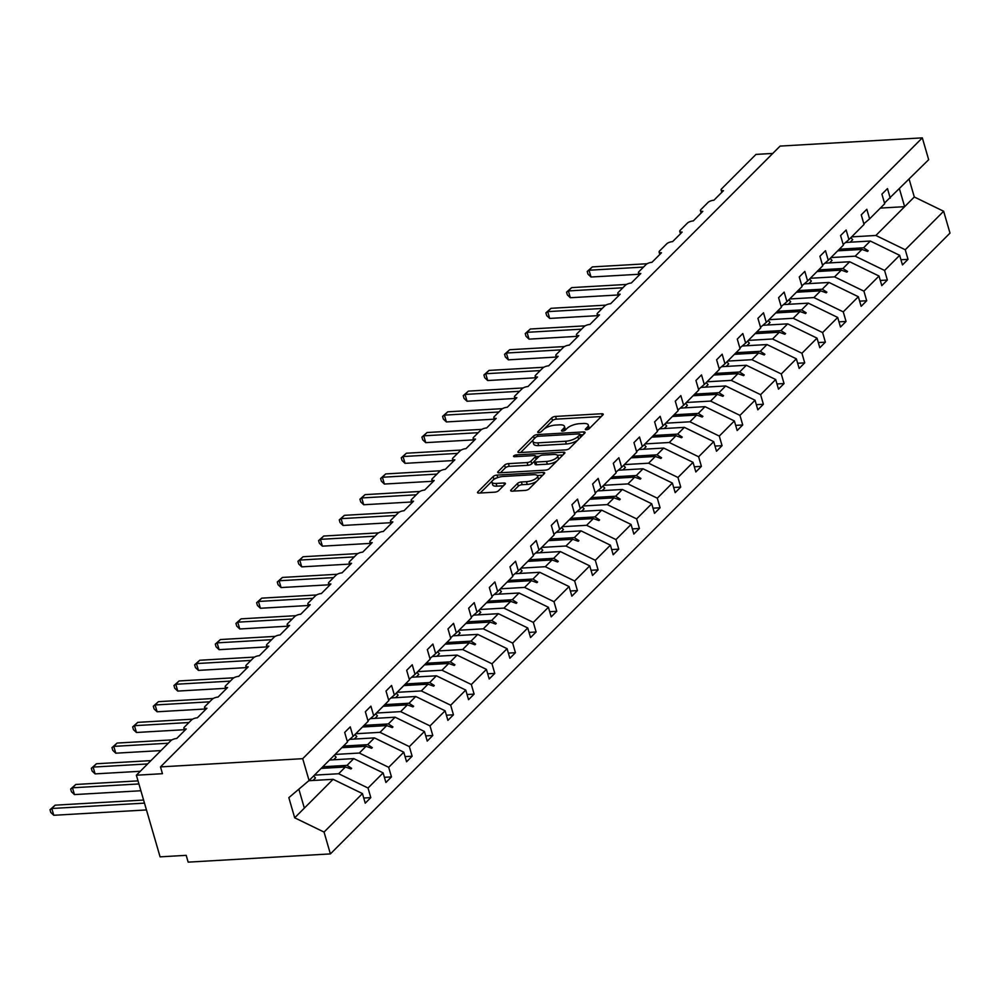 <?xml version="1.0" encoding="UTF-8"?>
<svg xmlns="http://www.w3.org/2000/svg" width="1000" height="1000" viewBox="0 0 1000 1000"><rect width="100%" height="100%" fill="white"/><g stroke="black" fill="none" stroke-linecap="round" stroke-linejoin="round"><path stroke-width="1.5" d="M586.425 429.762A2.087 0.737 -16.2 0 0 589.125 428.75L602.938 414.913A2.975 1.062 -16.2 0 0 603.237 414.225A2.975 1.062 -16.2 0 0 601.675 413.75L555.575 416.425A2.975 1.062 -16.2 0 0 551.712 417.875L537.9 431.712A2.087 0.737 -16.2 0 0 537.688 432.188A2.087 0.737 -16.2 0 0 538.775 432.525A2.087 0.737 -16.2 0 0 541.487 431.5L543.275 429.712A9.525 3.388 -16.2 0 1 555.625 425.075L559.462 424.85A9.525 3.388 -16.2 0 1 564.45 426.362A9.525 3.388 -16.2 0 1 563.5 428.55L561.712 430.337A2.087 0.737 -16.2 0 0 561.512 430.812A2.087 0.737 -16.2 0 0 562.6 431.138A2.087 0.737 -16.2 0 0 565.3 430.125L567.087 428.338A9.525 3.388 -16.2 0 1 579.45 423.7L583.288 423.475A9.525 3.388 -16.2 0 1 588.275 424.988A9.525 3.388 -16.2 0 1 587.325 427.163L585.538 428.963A2.087 0.737 -16.2 0 0 585.337 429.438A2.087 0.737 -16.2 0 0 586.425 429.762M510.975 490.012A2.975 1.062 -16.2 0 0 510.675 490.688A2.975 1.062 -16.2 0 0 512.238 491.163L525.163 490.412A2.975 1.062 -16.2 0 0 529.025 488.963L544.375 473.587A2.975 1.062 -16.2 0 0 544.663 472.912A2.975 1.062 -16.2 0 0 543.112 472.438L497 475.1A2.975 1.062 -16.2 0 0 493.137 476.55L477.8 491.925A2.975 1.062 -16.2 0 0 477.5 492.612A2.975 1.062 -16.2 0 0 479.062 493.075L494.688 492.175A2.975 1.062 -16.2 0 0 498.55 490.725L505.112 484.15A2.975 1.062 -16.2 0 0 505.412 483.462A2.975 1.062 -16.2 0 0 503.85 483L496.1 483.438A7.963 2.825 -16.2 0 1 491.938 482.175A7.963 2.825 -16.2 0 1 495.225 478.638A7.963 2.825 -16.2 0 1 503.062 476.475L533.413 474.712A7.963 2.825 -16.2 0 1 537.575 475.988A7.963 2.825 -16.2 0 1 534.288 479.525A7.963 2.825 -16.2 0 1 526.462 481.688L521.4 481.975A2.975 1.062 -16.2 0 0 517.537 483.425L510.975 490.012L511.287 491.112M884.5 203.062L928.675 159.7L922.325 137.863L780.1 146.088L160.487 766.9L162.463 773.7L136.375 775.212L170.812 740.7A4.55 1.613 163.8 0 1 176.713 738.487L186.25 728.938A4.55 1.613 -16.2 0 1 183.863 728.213A4.55 1.613 -16.2 0 1 184.312 727.163L191.475 720A4.55 1.613 163.8 0 1 197.375 717.788L206.912 708.225A4.55 1.613 -16.2 0 1 204.525 707.513A4.55 1.613 -16.2 0 1 204.975 706.462L212.138 699.3A4.55 1.613 163.8 0 1 218.038 697.075L227.575 687.525A4.55 1.613 -16.2 0 1 225.188 686.8A4.55 1.613 -16.2 0 1 225.637 685.763L232.8 678.6A4.55 1.613 163.8 0 1 238.7 676.375L248.238 666.825A4.55 1.613 -16.2 0 1 245.85 666.1A4.55 1.613 -16.2 0 1 246.3 665.062L253.463 657.887A4.55 1.613 163.8 0 1 259.363 655.675L268.9 646.125A4.55 1.613 -16.2 0 1 266.512 645.4A4.55 1.613 -16.2 0 1 266.962 644.362L274.125 637.188A4.55 1.613 163.8 0 1 280.025 634.975L289.562 625.413A4.55 1.613 -16.2 0 1 287.175 624.7A4.55 1.613 -16.2 0 1 287.625 623.65L294.788 616.487A4.55 1.613 163.8 0 1 300.688 614.275L310.225 604.712A4.55 1.613 -16.2 0 1 307.838 603.987A4.55 1.613 -16.2 0 1 308.288 602.95L315.45 595.788A4.55 1.613 163.8 0 1 321.35 593.562L330.887 584.012A4.55 1.613 -16.2 0 1 328.5 583.288A4.55 1.613 -16.2 0 1 328.95 582.25L336.112 575.087A4.55 1.613 163.8 0 1 342.013 572.863L351.55 563.312A4.55 1.613 -16.2 0 1 349.162 562.587A4.55 1.613 -16.2 0 1 349.613 561.55L356.775 554.375A4.55 1.613 163.8 0 1 362.675 552.163L372.212 542.612A4.55 1.613 -16.2 0 1 369.825 541.888A4.55 1.613 -16.2 0 1 370.275 540.837L377.438 533.675A4.55 1.613 163.8 0 1 383.338 531.462L392.875 521.9A4.55 1.613 -16.2 0 1 390.487 521.188A4.55 1.613 -16.2 0 1 390.938 520.138L398.1 512.975A4.55 1.613 163.8 0 1 404 510.763L413.537 501.2A4.55 1.613 -16.2 0 1 411.15 500.475A4.55 1.613 -16.2 0 1 411.6 499.438L418.762 492.275A4.55 1.613 163.8 0 1 424.663 490.05L434.2 480.5A4.55 1.613 -16.2 0 1 431.812 479.775A4.55 1.613 -16.2 0 1 432.262 478.738L439.425 471.575A4.55 1.613 163.8 0 1 445.325 469.35L454.862 459.8A4.55 1.613 -16.2 0 1 452.475 459.075A4.55 1.613 -16.2 0 1 452.925 458.038L460.087 450.863A4.55 1.613 163.8 0 1 465.988 448.65L475.525 439.1A4.55 1.613 -16.2 0 1 473.137 438.375A4.55 1.613 -16.2 0 1 473.587 437.325L480.75 430.163A4.55 1.613 163.8 0 1 486.65 427.95L496.188 418.387A4.55 1.613 -16.2 0 1 493.8 417.675A4.55 1.613 -16.2 0 1 494.25 416.625L501.413 409.462A4.55 1.613 163.8 0 1 507.312 407.25L516.85 397.688A4.55 1.613 -16.2 0 1 514.462 396.962A4.55 1.613 -16.2 0 1 514.913 395.925L522.075 388.762A4.55 1.613 163.8 0 1 527.975 386.538L537.513 376.987A4.55 1.613 -16.2 0 1 535.125 376.262A4.55 1.613 -16.2 0 1 535.575 375.225L542.737 368.05A4.55 1.613 163.8 0 1 548.638 365.838L558.175 356.287A4.55 1.613 -16.2 0 1 555.788 355.562A4.55 1.613 -16.2 0 1 556.237 354.525L563.4 347.35A4.55 1.613 163.8 0 1 569.3 345.138L578.837 335.588A4.55 1.613 -16.2 0 1 576.45 334.862A4.55 1.613 -16.2 0 1 576.9 333.812L584.062 326.65A4.55 1.613 163.8 0 1 589.963 324.438L599.5 314.875A4.55 1.613 -16.2 0 1 597.112 314.163A4.55 1.613 -16.2 0 1 597.562 313.113L604.725 305.95A4.55 1.613 163.8 0 1 610.625 303.738L620.163 294.175A4.55 1.613 -16.2 0 1 617.775 293.45A4.55 1.613 -16.2 0 1 618.225 292.413L625.388 285.25A4.55 1.613 163.8 0 1 631.287 283.025L640.825 273.475A4.55 1.613 -16.2 0 1 638.438 272.75A4.55 1.613 -16.2 0 1 638.888 271.712L646.05 264.538A4.55 1.613 163.8 0 1 651.95 262.325L661.488 252.775A4.55 1.613 -16.2 0 1 659.1 252.05A4.55 1.613 -16.2 0 1 659.55 251.012L666.712 243.837A4.55 1.613 163.8 0 1 672.613 241.625L682.15 232.062A4.55 1.613 -16.2 0 1 679.762 231.35A4.55 1.613 -16.2 0 1 680.212 230.3L687.375 223.137A4.55 1.613 163.8 0 1 693.275 220.925L702.812 211.363A4.55 1.613 -16.2 0 1 700.425 210.637A4.55 1.613 -16.2 0 1 700.875 209.6L708.037 202.438A4.55 1.613 163.8 0 1 713.938 200.212L723.475 190.662A4.55 1.613 -16.2 0 1 721.087 189.938A4.55 1.613 -16.2 0 1 721.538 188.9L755.975 154.4L772.775 153.425M922.325 137.863L302.712 758.675L160.487 766.9M565.6 449.9A2.975 1.062 -16.2 0 0 569.462 448.45L584.8 433.075A2.975 1.062 -16.2 0 0 585.1 432.4A2.975 1.062 -16.2 0 0 583.538 431.925L537.438 434.588A2.975 1.062 -16.2 0 0 533.575 436.05L518.225 451.413A2.975 1.062 -16.2 0 0 517.938 452.1A2.975 1.062 -16.2 0 0 519.487 452.575L565.6 449.9M564.587 453.338L549.25 468.713A2.975 1.062 -16.2 0 1 545.388 470.163L499.275 472.825A2.975 1.062 -16.2 0 1 497.713 472.35A2.975 1.062 -16.2 0 1 498.013 471.675L504.575 465.087A2.975 1.062 -16.2 0 1 508.438 463.638L527.137 462.562A2.975 1.062 -16.2 0 0 531 461.112L535.363 456.75A2.975 1.062 -16.2 0 0 535.65 456.062A2.975 1.062 -16.2 0 0 534.1 455.588L514.625 456.712A2.087 0.737 -16.2 0 1 513.538 456.388A2.087 0.737 -16.2 0 1 514.4 455.462A2.087 0.737 -16.2 0 1 516.45 454.888L563.325 452.188A2.975 1.062 -16.2 0 1 564.888 452.65A2.975 1.062 -16.2 0 1 564.587 453.338M302.712 758.675L309.062 780.512L347.475 742.025L344.688 732.425L350.25 726.862L353.038 736.45L347.275 741.338M363.738 798.025L370.8 797.613L368.025 788.025L383.113 772.887L353.762 758.612L329.525 760.013M314.425 775.138L338.663 773.737L368.025 788.025M353.038 736.45L368.137 721.325L365.35 711.725L370.913 706.15L373.7 715.75L367.938 720.638M384.4 777.312L391.463 776.912L388.688 767.312L403.775 752.188L374.425 737.9L349.625 739.338M335.087 754.438L359.325 753.037L388.688 767.312M373.7 715.75L388.8 700.612L386.012 691.025L391.575 685.45L394.363 695.05L388.6 699.925M405.062 756.612L412.125 756.213L409.35 746.612L424.438 731.488L395.087 717.2L370.288 718.637M355.75 733.737L379.988 732.337L409.35 746.612M394.363 695.05L409.462 679.912L406.675 670.325L412.238 664.75L415.025 674.338L409.263 679.225M425.725 735.913L432.788 735.5L430.012 725.913L445.1 710.788L415.75 696.5L390.95 697.938M376.413 713.037L400.65 711.625L430.012 725.913M415.025 674.338L430.125 659.212L427.337 649.625L432.9 644.05L435.688 653.637L429.925 658.525M446.388 715.212L453.45 714.8L450.675 705.212L465.763 690.075L436.413 675.8L411.613 677.237M397.075 692.325L421.312 690.925L450.675 705.212M435.688 653.637L450.788 638.513L448 628.913L453.562 623.337L456.35 632.938L450.588 637.825M467.05 694.513L474.113 694.1L471.337 684.513L486.425 669.375L457.075 655.1L432.275 656.525M417.738 671.625L441.975 670.225L471.337 684.513M456.35 632.938L471.45 617.812L468.663 608.212L474.225 602.638L477.013 612.238L471.25 617.125M487.713 673.8L494.775 673.4L492 663.8L507.088 648.675L477.738 634.388L452.938 635.825M438.4 650.925L462.638 649.525L492 663.8M477.013 612.238L492.113 597.1L489.325 587.513L494.888 581.938L497.675 591.525L491.912 596.413M508.375 653.1L515.438 652.7L512.663 643.1L527.75 627.975L498.4 613.688L473.6 615.125M459.062 630.225L483.3 628.825L512.663 643.1M497.675 591.525L512.775 576.4L509.988 566.812L515.55 561.237L518.337 570.825L512.575 575.712M529.038 632.4L536.1 631.987L533.325 622.4L548.413 607.275L519.062 592.987L494.263 594.425M479.725 609.513L503.963 608.112L533.325 622.4M518.337 570.825L533.438 555.7L530.65 546.112L536.213 540.538L539 550.125L533.237 555.013M549.7 611.7L556.763 611.287L553.987 601.7L569.075 586.562L539.725 572.288L514.925 573.725M500.387 588.812L524.625 587.413L553.987 601.7M539 550.125L554.1 535L551.312 525.4L556.875 519.825L559.663 529.425L553.9 534.312M570.363 591L577.425 590.588L574.65 580.988L589.738 565.862L560.388 551.587L535.588 553.013M521.05 568.112L545.288 566.712L574.65 580.988M559.663 529.425L574.763 514.3L571.975 504.7L577.537 499.125L580.325 508.725L574.562 513.612M591.025 570.288L598.088 569.888L595.312 560.288L610.4 545.163L581.05 530.875L556.25 532.312M541.712 547.413L565.95 546.013L595.312 560.288M580.325 508.725L595.425 493.587L592.638 484L598.2 478.425L600.988 488.013L595.225 492.9M611.688 549.587L618.75 549.175L615.975 539.587L631.062 524.462L601.712 510.175L576.912 511.613M562.375 526.712L586.613 525.3L615.975 539.587M600.988 488.013L616.087 472.887L613.3 463.3L618.862 457.725L621.65 467.312L615.887 472.2M632.35 528.888L639.412 528.475L636.638 518.888L651.725 503.762L622.375 489.475L597.575 490.913M583.038 506L607.275 504.6L636.638 518.888M621.65 467.312L636.75 452.188L633.962 442.6L639.525 437.025L642.312 446.613L636.55 451.5M653.012 508.188L660.075 507.775L657.3 498.188L672.387 483.05L643.037 468.775L618.237 470.2M603.7 485.3L627.938 483.9L657.3 498.188M642.312 446.613L657.412 431.488L654.625 421.887L660.188 416.312L662.975 425.913L657.212 430.8M673.675 487.488L680.738 487.075L677.962 477.475L693.05 462.35L663.7 448.075L638.9 449.5M624.362 464.6L648.6 463.2L677.962 477.475M662.975 425.913L678.075 410.788L675.288 401.188L680.85 395.613L683.637 405.213L677.875 410.1M694.338 466.775L701.4 466.375L698.625 456.775L713.713 441.65L684.362 427.362L659.562 428.8M645.025 443.9L669.262 442.5L698.625 456.775M683.637 405.213L698.737 390.075L695.95 380.487L701.513 374.913L704.3 384.5L698.538 389.387M715 446.075L722.062 445.662L719.287 436.075L734.375 420.95L705.025 406.662L680.225 408.1M665.688 423.2L689.925 421.788L719.287 436.075M704.3 384.5L719.4 369.375L716.612 359.787L722.175 354.212L724.963 363.8L719.2 368.688M735.662 425.375L742.725 424.963L739.95 415.375L755.037 400.238L725.688 385.962L700.888 387.4M686.35 402.488L710.588 401.087L739.95 415.375M724.963 363.8L740.062 348.675L737.275 339.075L742.837 333.512L745.625 343.1L739.862 347.987M756.325 404.675L763.388 404.263L760.612 394.675L775.7 379.538L746.35 365.262L721.55 366.688M707.013 381.788L731.25 380.387L760.612 394.675M745.625 343.1L760.725 327.975L757.938 318.375L763.5 312.8L766.287 322.4L760.525 327.287M776.988 383.963L784.05 383.562L781.275 373.963L796.363 358.837L767.013 344.55L742.212 345.988M727.675 361.087L751.912 359.688L781.275 373.963M766.287 322.4L781.388 307.262L778.6 297.675L784.163 292.1L786.95 301.7L781.188 306.575M797.65 363.263L804.712 362.863L801.938 353.263L817.025 338.137L787.675 323.85L762.875 325.288M748.337 340.387L772.575 338.988L801.938 353.263M786.95 301.7L802.05 286.562L799.262 276.975L804.825 271.4L807.613 280.988L801.85 285.875M818.312 342.562L825.375 342.15L822.6 332.562L837.688 317.438L808.337 303.15L783.538 304.587M769 319.688L793.238 318.275L822.6 332.562M807.613 280.988L822.712 265.863L819.925 256.275L825.487 250.7L828.275 260.287L822.513 265.175M838.975 321.863L846.038 321.45L843.263 311.863L858.35 296.725L829 282.45L804.2 283.888M789.663 298.975L813.9 297.575L843.263 311.863M828.275 260.287L843.375 245.162L840.588 235.562L846.15 230L848.938 239.587L843.175 244.475M859.638 301.163L866.7 300.75L863.925 291.163L879.013 276.025L849.663 261.75L824.862 263.175M810.325 278.275L834.562 276.875L863.925 291.163M848.938 239.587L864.038 224.462L861.25 214.862L866.812 209.288L869.6 218.888L863.838 223.775M880.3 280.45L887.362 280.05L884.587 270.45L899.675 255.325L902.463 264.913L908.025 259.35L905.25 249.75L943.65 211.262L950 233.1L330.387 853.913L188.162 862.138L186.188 855.337L160.087 856.85L136.375 775.212M830.987 257.575L855.225 256.175L884.587 270.45M890.263 198.188L887.475 188.588L881.912 194.163L884.7 203.75L869.6 218.888M900.962 259.75L908.025 259.35M851.65 236.875L875.888 235.475L905.25 249.75M309.062 780.512L288.837 797.663L294.688 817.8L333.1 779.312L308.825 780.713M333.1 779.312L362.45 793.587L365.238 803.188L370.8 797.613M391.463 776.912L385.9 782.487L383.113 772.887M412.125 756.213L406.562 761.775L403.775 752.188M432.788 735.5L427.225 741.075L424.438 731.488M453.45 714.8L447.887 720.375L445.1 710.788M474.113 694.1L468.55 699.675L465.763 690.075M494.775 673.4L489.212 678.975L486.425 669.375M515.438 652.7L509.875 658.263L507.088 648.675M536.1 631.987L530.538 637.562L527.75 627.975M556.763 611.287L551.2 616.862L548.413 607.275M577.425 590.588L571.862 596.163L569.075 586.562M598.088 569.888L592.525 575.462L589.738 565.862M618.75 549.175L613.188 554.75L610.4 545.163M639.412 528.475L633.85 534.05L631.062 524.462M660.075 507.775L654.513 513.35L651.725 503.762M680.738 487.075L675.175 492.65L672.387 483.05M701.4 466.375L695.837 471.95L693.05 462.35M722.062 445.662L716.5 451.238L713.713 441.65M742.725 424.963L737.163 430.538L734.375 420.95M763.388 404.263L757.825 409.837L755.037 400.238M784.05 383.562L778.487 389.137L775.7 379.538M804.712 362.863L799.15 368.425L796.363 358.837M825.375 342.15L819.812 347.725L817.025 338.137M846.038 321.45L840.475 327.025L837.688 317.438M866.7 300.75L861.137 306.325L858.35 296.725M887.362 280.05L881.8 285.625L879.013 276.025M294.688 817.8L324.05 832.075L362.45 793.587M324.05 832.075L330.387 853.913M338.663 773.737L345.4 766.988L350.962 768.975L351.625 768.312L347.025 765.362L353.762 758.612M322.788 766.762L347.025 765.362M321.163 768.388L345.4 766.988M359.325 753.037L366.062 746.287L371.625 748.275L372.287 747.613L367.688 744.65L374.425 737.9M343.45 746.062L367.688 744.65M341.825 747.688L366.062 746.287M379.988 732.337L386.725 725.588L392.287 727.575L392.95 726.912L388.35 723.95L395.087 717.2M364.113 725.35L388.35 723.95M362.488 726.988L386.725 725.588M400.65 711.625L407.388 704.875L412.95 706.875L413.612 706.213L409.012 703.25L415.75 696.5M384.775 704.65L409.012 703.25M383.15 706.287L407.388 704.875M421.312 690.925L428.05 684.175L433.612 686.162L434.275 685.5L429.675 682.55L436.413 675.8M405.438 683.95L429.675 682.55M403.812 685.575L428.05 684.175M441.975 670.225L448.713 663.475L454.275 665.462L454.938 664.8L450.337 661.85L457.075 655.1M426.1 663.25L450.337 661.85M424.475 664.875L448.713 663.475M462.638 649.525L469.375 642.775L474.938 644.762L475.6 644.1L471 641.137L477.738 634.388M446.763 642.55L471 641.137M445.138 644.175L469.375 642.775M483.3 628.825L490.037 622.075L495.6 624.062L496.262 623.4L491.662 620.438L498.4 613.688M467.425 621.838L491.662 620.438M465.8 623.475L490.037 622.075M503.963 608.112L510.7 601.362L516.263 603.362L516.925 602.688L512.325 599.738L519.062 592.987M488.088 601.138L512.325 599.738M486.463 602.762L510.7 601.362M524.625 587.413L531.362 580.662L536.925 582.65L537.587 581.987L532.987 579.038L539.725 572.288M508.75 580.438L532.987 579.038M507.125 582.062L531.362 580.662M545.288 566.712L552.025 559.963L557.587 561.95L558.25 561.287L553.65 558.337L560.388 551.587M529.412 559.738L553.65 558.337M527.788 561.362L552.025 559.963M565.95 546.013L572.688 539.263L578.25 541.25L578.913 540.588L574.312 537.625L581.05 530.875M550.075 539.025L574.312 537.625M548.45 540.662L572.688 539.263M586.613 525.3L593.35 518.562L598.913 520.55L599.575 519.888L594.975 516.925L601.712 510.175M570.737 518.325L594.975 516.925M569.113 519.963L593.35 518.562M607.275 504.6L614.012 497.85L619.575 499.85L620.237 499.175L615.638 496.225L622.375 489.475M591.4 497.625L615.638 496.225M589.775 499.25L614.012 497.85M627.938 483.9L634.675 477.15L640.238 479.137L640.9 478.475L636.3 475.525L643.037 468.775M612.062 476.925L636.3 475.525M610.438 478.55L634.675 477.15M648.6 463.2L655.337 456.45L660.9 458.438L661.562 457.775L656.963 454.825L663.7 448.075M632.725 456.225L656.963 454.825M631.1 457.85L655.337 456.45M669.262 442.5L676 435.75L681.562 437.738L682.225 437.075L677.625 434.113L684.362 427.362M653.388 435.513L677.625 434.113M651.762 437.15L676 435.75M689.925 421.788L696.663 415.037L702.225 417.038L702.887 416.375L698.288 413.413L705.025 406.662M674.05 414.812L698.288 413.413M672.425 416.45L696.663 415.037M710.588 401.087L717.325 394.338L722.887 396.325L723.55 395.662L718.95 392.713L725.688 385.962M694.712 394.113L718.95 392.713M693.088 395.737L717.325 394.338M731.25 380.387L737.987 373.638L743.55 375.625L744.212 374.963L739.613 372.013L746.35 365.262M715.375 373.413L739.613 372.013M713.75 375.037L737.987 373.638M751.912 359.688L758.65 352.938L764.212 354.925L764.875 354.263L760.275 351.3L767.013 344.55M736.038 352.713L760.275 351.3M734.412 354.338L758.65 352.938M772.575 338.988L779.312 332.238L784.875 334.225L785.537 333.562L780.938 330.6L787.675 323.85M756.7 332L780.938 330.6M755.075 333.638L779.312 332.238M793.238 318.275L799.975 311.525L805.537 313.525L806.2 312.863L801.6 309.9L808.337 303.15M777.362 311.3L801.6 309.9M775.738 312.938L799.975 311.525M813.9 297.575L820.638 290.825L826.2 292.812L826.862 292.15L822.262 289.2L829 282.45M798.025 290.6L822.262 289.2M796.4 292.225L820.638 290.825M834.562 276.875L841.3 270.125L846.862 272.113L847.525 271.45L842.925 268.5L849.663 261.75M818.688 269.9L842.925 268.5M817.062 271.525L841.3 270.125M855.225 256.175L861.963 249.425L867.525 251.412L868.188 250.75L863.587 247.787L870.325 241.038L899.675 255.325M839.35 249.2L863.587 247.787M870.325 241.038L845.525 242.475M837.725 250.825L861.963 249.425M875.888 235.475L914.3 196.988L943.65 211.262M880.387 208.075L904.625 206.675L899.475 188.95M909.15 179.262L914.3 196.988M304.35 808.112L298.85 789.163M866.025 250.875L868.188 250.75M845.362 271.575L847.525 271.45M824.7 292.275L826.862 292.15M804.038 312.987L806.2 312.863M783.375 333.688L785.537 333.562M762.712 354.387L764.875 354.263M742.05 375.087L744.212 374.963M721.388 395.788L723.55 395.662M700.725 416.5L702.887 416.375M680.062 437.2L682.225 437.075M659.4 457.9L661.562 457.775M638.737 478.6L640.9 478.475M618.075 499.3L620.237 499.175M597.413 520.013L599.575 519.888M576.75 540.712L578.913 540.588M556.087 561.413L558.25 561.287M535.425 582.112L537.587 581.987M514.763 602.825L516.925 602.688M494.1 623.525L496.262 623.4M473.438 644.225L475.6 644.1M452.775 664.925L454.938 664.8M432.113 685.625L434.275 685.5M411.45 706.338L413.612 706.213M390.788 727.038L392.95 726.912M370.125 747.738L372.287 747.613M349.462 768.438L351.625 768.312M588.825 428.988A9.525 3.388 -16.2 0 0 589.062 427.7L588.275 424.988M565 430.363A9.525 3.388 -16.2 0 0 565.237 429.087L564.45 426.362M601.312 416.538L556.362 419.137A2.975 1.062 -16.2 0 0 552.5 420.588L544.163 428.95M533.225 439.9L520.65 452.5M583.175 434.712L580.188 434.888M579.788 434.725A2.087 0.737 -16.2 0 0 580 434.25A2.087 0.737 -16.2 0 0 578.9 433.913L538.438 436.25A2.087 0.737 -16.2 0 0 535.725 437.275L533.837 439.162A9.525 3.388 -16.2 0 0 532.9 441.337A9.525 3.388 -16.2 0 0 537.875 442.85L565.55 441.25A9.525 3.388 -16.2 0 0 577.9 436.613L579.788 434.725L580.55 437.35M532.9 441.337L533.688 444.062A9.525 3.388 -16.2 0 0 538.675 445.575L537.875 442.85M577.8 440.087A9.525 3.388 -16.2 0 1 566.337 443.975L538.675 445.575M500.438 472.762L505.375 467.812L504.575 465.087M534.312 461.312L531.788 463.825A2.975 1.062 -16.2 0 1 527.938 465.288L509.237 466.362A2.975 1.062 -16.2 0 0 505.375 467.812M536.425 459.062A2.975 1.062 -16.2 0 0 536.45 458.787L535.65 456.062M535.788 456.538L539.163 456.35M557.413 455.288L562.95 454.975M546.55 461.438A7.963 2.825 -16.2 0 0 554.375 459.275A7.963 2.825 -16.2 0 0 557.663 455.737A7.963 2.825 -16.2 0 0 553.5 454.475L542.8 455.087A2.975 1.062 -16.2 0 0 538.95 456.538L534.587 460.9A2.975 1.062 -16.2 0 0 534.288 461.587A2.975 1.062 -16.2 0 0 535.85 462.062L546.55 461.438L547.337 464.162A7.963 2.825 -16.2 0 0 557.5 460.438M557.812 460.112A7.963 2.825 -16.2 0 0 558.462 458.45L557.663 455.737M534.288 461.587L535.087 464.3A2.975 1.062 -16.2 0 0 536.638 464.775L535.85 462.062M547.337 464.162L536.638 464.775M536.75 481.225A7.963 2.825 -16.2 0 1 527.25 484.412L522.188 484.7A2.975 1.062 -16.2 0 0 518.325 486.15L513.387 491.1M538.125 479.85A7.963 2.825 -16.2 0 0 538.362 478.7L537.575 475.988M491.938 482.175L492.725 484.9A7.963 2.825 -16.2 0 0 496.887 486.163L496.1 483.438M503.475 485.788L496.887 486.163M496.6 478.013A2.975 1.062 -16.2 0 0 493.925 479.275L493.55 479.663M492.175 481.037L480.225 493.013M542.737 475.225L537.325 475.538M587.225 271.462L589.025 270.225L591.013 277.025L588.013 274.188L587.225 271.462L592.337 266.9L589.025 270.225L643.525 267.075M591.013 277.025L638.875 274.262M592.337 266.9L647.163 263.738M850.812 237.712A24.25 19.062 44.9 0 1 852.7 239.688L850.188 242.213M566.562 292.162L568.362 290.925L570.35 297.725L567.35 294.887L566.562 292.162L571.675 287.613L568.362 290.925L622.863 287.775M570.35 297.725L618.212 294.962M571.675 287.613L626.5 284.438M830.15 258.412A24.25 19.062 44.9 0 1 832.038 260.387L829.525 262.913M545.9 312.875L547.7 311.625L549.688 318.425L546.688 315.587L545.9 312.875L551.013 308.312L547.7 311.625L602.2 308.475M549.688 318.425L597.55 315.663M551.013 308.312L605.837 305.138M809.488 279.113A24.25 19.062 44.9 0 1 811.375 281.1L808.863 283.612M525.237 333.575L527.038 332.325L529.025 339.137L526.025 336.287L525.237 333.575L530.35 329.012L527.038 332.325L581.538 329.175M529.025 339.137L576.888 336.362M530.35 329.012L585.175 325.838M788.825 299.812A24.25 19.062 44.9 0 1 790.713 301.8L788.2 304.312M504.575 354.275L506.375 353.038L508.363 359.837L505.363 356.987L504.575 354.275L509.688 349.712L506.375 353.038L560.875 349.875M508.363 359.837L556.225 357.062M509.688 349.712L564.513 346.55M768.162 320.525A24.25 19.062 44.9 0 1 770.05 322.5L767.537 325.012M483.913 374.975L485.712 373.738L487.7 380.538L484.7 377.7L483.913 374.975L489.025 370.412L485.712 373.738L540.212 370.588M487.7 380.538L535.562 377.775M489.025 370.412L543.85 367.25M747.5 341.225A24.25 19.062 44.9 0 1 749.388 343.2L746.875 345.725M463.25 395.675L465.05 394.438L467.038 401.238L464.038 398.4L463.25 395.675L468.363 391.125L465.05 394.438L519.55 391.287M467.038 401.238L514.9 398.475M468.363 391.125L523.188 387.95M726.838 361.925A24.25 19.062 44.9 0 1 728.725 363.9L726.213 366.425M442.587 416.388L444.387 415.138L446.375 421.938L443.375 419.1L442.587 416.388L447.7 411.825L444.387 415.138L498.888 411.987M446.375 421.938L494.237 419.175M447.7 411.825L502.525 408.65M706.175 382.625A24.25 19.062 44.9 0 1 708.062 384.613L705.55 387.125M421.925 437.088L423.725 435.838L425.712 442.65L422.713 439.8L421.925 437.088L427.038 432.525L423.725 435.838L478.225 432.688M425.712 442.65L473.575 439.875M427.038 432.525L481.863 429.35M685.512 403.325A24.25 19.062 44.9 0 1 687.4 405.312L684.887 407.825M401.262 457.788L403.062 456.55L405.05 463.35L402.05 460.5L401.262 457.788L406.375 453.225L403.062 456.55L457.562 453.387M405.05 463.35L452.912 460.575M406.375 453.225L461.2 450.062M664.85 424.038A24.25 19.062 44.9 0 1 666.737 426.012L664.225 428.537M380.6 478.488L382.4 477.25L384.387 484.05L381.388 481.213L380.6 478.488L385.712 473.925L382.4 477.25L436.9 474.1M384.387 484.05L432.25 481.287M385.712 473.925L440.538 470.763M644.188 444.738A24.25 19.062 44.9 0 1 646.075 446.712L643.562 449.237M359.938 499.188L361.737 497.95L363.725 504.75L360.725 501.912L359.938 499.188L365.05 494.637L361.737 497.95L416.238 494.8M363.725 504.75L411.587 501.987M365.05 494.637L419.875 491.463M623.525 465.438A24.25 19.062 44.9 0 1 625.413 467.413L622.9 469.938M339.275 519.9L341.075 518.65L343.062 525.462L340.062 522.612L339.275 519.9L344.387 515.337L341.075 518.65L395.575 515.5M343.062 525.462L390.925 522.688M344.387 515.337L399.212 512.163M602.863 486.138A24.25 19.062 44.9 0 1 604.75 488.125L602.238 490.637M318.612 540.6L320.412 539.35L322.4 546.163L319.4 543.312L318.612 540.6L323.725 536.038L320.412 539.35L374.913 536.2M322.4 546.163L370.262 543.387M323.725 536.038L378.55 532.863M582.2 506.838A24.25 19.062 44.9 0 1 584.087 508.825L581.575 511.337M297.95 561.3L299.75 560.062L301.737 566.862L298.738 564.025L297.95 561.3L303.062 556.737L299.75 560.062L354.25 556.912M301.737 566.862L349.6 564.087M303.062 556.737L357.887 553.575M561.538 527.55A24.25 19.062 44.9 0 1 563.425 529.525L560.913 532.05M277.288 582L279.088 580.763L281.075 587.562L278.075 584.725L277.288 582L282.4 577.438L279.088 580.763L333.587 577.612M281.075 587.562L328.938 584.8M282.4 577.438L337.225 574.275M540.875 548.25A24.25 19.062 44.9 0 1 542.762 550.225L540.25 552.75M256.625 602.7L258.425 601.462L260.413 608.263L257.413 605.425L256.625 602.7L261.737 598.15L258.425 601.462L312.925 598.312M260.413 608.263L308.275 605.5M261.737 598.15L316.562 594.975M520.212 568.95A24.25 19.062 44.9 0 1 522.1 570.925L519.587 573.45M235.963 623.413L237.763 622.163L239.75 628.975L236.75 626.125L235.963 623.413L241.075 618.85L237.763 622.163L292.262 619.012M239.75 628.975L287.613 626.2M241.075 618.85L295.9 615.675M499.55 589.65A24.25 19.062 44.9 0 1 501.438 591.638L498.925 594.15M215.3 644.112L217.1 642.862L219.088 649.675L216.088 646.825L215.3 644.112L220.413 639.55L217.1 642.862L271.6 639.712M219.088 649.675L266.95 646.9M220.413 639.55L275.238 636.375M478.888 610.363A24.25 19.062 44.9 0 1 480.775 612.337L478.263 614.85M194.638 664.812L196.438 663.575L198.425 670.375L195.425 667.537L194.638 664.812L199.75 660.25L196.438 663.575L250.938 660.425M198.425 670.375L246.287 667.613M199.75 660.25L254.575 657.087M458.225 631.062A24.25 19.062 44.9 0 1 460.112 633.038L457.6 635.562M173.975 685.512L175.775 684.275L177.763 691.075L174.762 688.238L173.975 685.512L179.088 680.95L175.775 684.275L230.275 681.125M177.763 691.075L225.625 688.312M179.088 680.95L233.912 677.788M437.562 651.762A24.25 19.062 44.9 0 1 439.45 653.737L436.938 656.263M153.312 706.225L155.113 704.975L157.1 711.775L154.1 708.938L153.312 706.225L158.425 701.663L155.113 704.975L209.613 701.825M157.1 711.775L204.963 709.013M158.425 701.663L213.25 698.487M416.9 672.463A24.25 19.062 44.9 0 1 418.787 674.45L416.275 676.963M132.65 726.925L134.45 725.675L136.438 732.487L133.438 729.638L132.65 726.925L137.762 722.362L134.45 725.675L188.95 722.525M136.438 732.487L184.3 729.712M137.762 722.362L192.587 719.188M396.238 693.162A24.25 19.062 44.9 0 1 398.125 695.15L395.613 697.663M111.988 747.625L113.787 746.388L115.775 753.188L112.775 750.337L111.988 747.625L117.1 743.062L113.787 746.388L168.287 743.225M115.775 753.188L160.963 750.575M117.1 743.062L171.925 739.9M375.575 713.875A24.25 19.062 44.9 0 1 377.463 715.85L374.95 718.363M91.325 768.325L93.125 767.087L95.113 773.888L92.112 771.05L91.325 768.325L96.438 763.763L93.125 767.087L147.625 763.938M95.113 773.888L140.3 771.275M96.438 763.763L150.938 760.612M354.913 734.575A24.25 19.062 44.9 0 1 356.8 736.55L354.288 739.075M70.662 789.025L72.463 787.788L74.45 794.587L71.45 791.75L70.662 789.025L75.775 784.475L72.463 787.788L138.912 783.95M74.45 794.587L140.887 790.75M75.775 784.475L138.012 780.875M334.25 755.275A24.25 19.062 44.9 0 1 336.138 757.25L333.625 759.775M50 809.737L51.8 808.487L53.788 815.288L50.788 812.45L50 809.737L55.113 805.175L51.8 808.487L144.488 803.125M53.788 815.288L146.463 809.938M55.113 805.175L143.588 800.05M313.587 775.975A24.25 19.062 44.9 0 1 315.475 777.962L312.962 780.475M587.987 429.412L587.325 427.163M561.938 431.1L561.712 430.337M564.163 430.788L563.5 428.55M538.112 432.488L537.9 431.712M552.5 420.588L551.712 417.875M556.362 419.137L555.575 416.425M602.225 415.625L601.675 413.75M585.763 429.725L585.538 428.963M518.55 452.512L518.225 451.413M534.338 438.663L533.575 436.05M537.938 436.312L537.438 434.588M584.087 433.8L583.538 431.925M566.337 443.975L565.55 441.25M578.663 439.237L577.9 436.613M498.338 472.775L498.013 471.675M509.237 466.362L508.438 463.638M527.938 465.288L527.137 462.562M531.788 463.825L531 461.112M536.125 459.363L535.363 456.75M516.938 456.587L516.45 454.888M563.875 454.05L563.325 452.188M518.325 486.15L517.537 483.425M522.188 484.7L521.4 481.975M527.25 484.412L526.462 481.688M504.4 484.862L503.85 483M478.113 493.025L477.8 491.925M493.925 479.275L493.137 476.55M497.725 477.587L497 475.1M543.65 474.312L543.112 472.438M721.787 192.35L721.087 189.938M701.125 213.05L700.425 210.637M680.462 233.75L679.762 231.35M659.8 254.45L659.1 252.05M639.138 275.163L638.438 272.75M618.475 295.863L617.775 293.45M597.812 316.562L597.112 314.163M577.15 337.262L576.45 334.862M556.487 357.962L555.788 355.562M535.825 378.675L535.125 376.262M515.163 399.375L514.462 396.962M494.5 420.075L493.8 417.675M473.837 440.775L473.137 438.375M453.175 461.488L452.475 459.075M432.512 482.188L431.812 479.775M411.85 502.887L411.15 500.475M391.188 523.587L390.487 521.188M370.525 544.288L369.825 541.888M349.862 565L349.162 562.587M329.2 585.7L328.5 583.288M308.538 606.4L307.838 603.987M287.875 627.1L287.175 624.7M267.213 647.8L266.512 645.4M246.55 668.512L245.85 666.1M225.888 689.212L225.188 686.8M205.225 709.912L204.525 707.513M184.562 730.612L183.863 728.213M580.788 436.962L580 434.25"/></g></svg>
